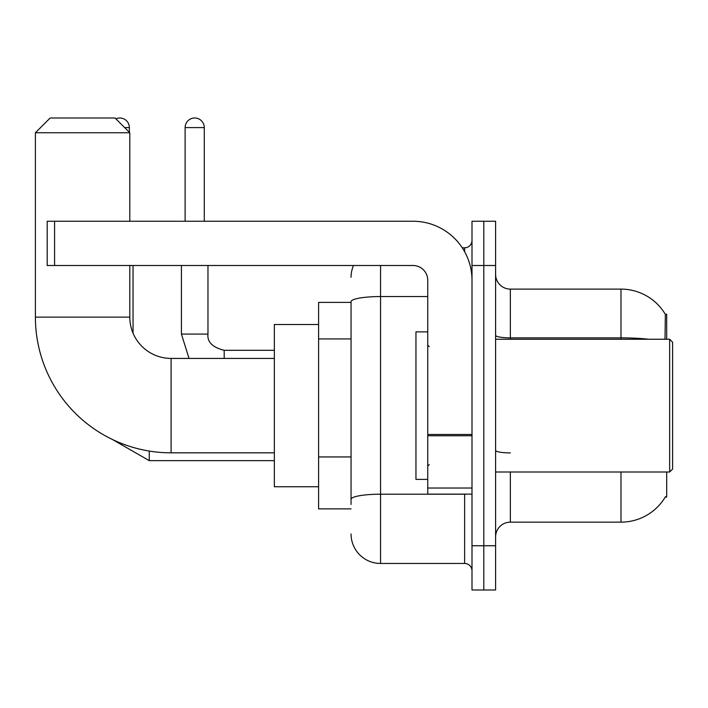 <?xml version="1.0" encoding="UTF-8"?>
<svg xmlns="http://www.w3.org/2000/svg" width="708" height="708" viewBox="0 0 708 708"><rect width="100%" height="100%" fill="white"/><g stroke="black" fill="none" stroke-linecap="round" stroke-linejoin="round"><path stroke-width="1.06" d="M666.697 339.247L666.697 314.175L665.361 314.361A51.622 51.622 0 0 0 620.978 289.103A51.622 51.622 0 0 1 665.246 314.175A51.622 51.622 0 0 0 620.978 289.103L510.353 289.103A14.753 14.753 0 0 1 495.6 274.35A14.753 14.753 0 0 0 510.353 289.103L510.353 339.247M666.697 471.997L666.697 497.078L665.246 497.078L665.511 496.635A51.622 51.622 0 0 1 620.978 522.15A51.622 51.622 0 0 0 665.246 497.078M351.053 302.378L318.6 302.378L318.6 508.875L351.053 508.875M495.6 536.903A14.753 14.753 0 0 1 510.353 522.15L620.978 522.15L620.978 471.997M483.803 545.753L483.803 590.003L495.6 590.003L495.6 545.753L483.803 545.753L483.803 590.003L471.997 590.003L471.997 545.753L483.803 545.753L483.803 265.5L483.803 545.753M471.997 545.753L471.997 221.25L483.803 221.25L483.803 265.5L483.803 221.25L495.6 221.25L495.6 545.753M664.998 339.247L665.361 314.361A51.622 51.622 0 0 0 620.978 289.103L620.978 337.858L510.353 337.858A14.753 2.558 0 0 1 495.6 335.291M351.053 504.45L351.053 301.679A29.497 5.124 180 0 1 380.55 296.555L427.747 296.555M380.55 265.5L380.55 563.453L464.625 563.453L464.625 494.122M462.271 247.8L464.625 247.8A7.372 7.372 0 0 0 471.997 240.428M471.997 570.825A7.372 7.372 0 0 0 464.625 563.453M351.053 277.297A29.497 29.497 0 0 1 353.513 265.5M380.55 563.453A29.497 29.497 0 0 1 351.053 533.947M274.35 452.828L171.097 452.828A135.697 135.697 0 0 1 35.4 317.122L35.4 132.75L50.153 117.997L115.05 117.997L129.803 132.75L35.4 132.75M171.097 452.828L171.097 358.425A41.303 41.303 0 0 1 129.803 317.122L129.803 265.5M129.803 221.25L129.803 132.75M318.6 324.503L274.35 324.503L274.35 486.75L318.6 486.75M115.873 118.829A9.585 9.585 0 0 1 129.36 127.59L129.36 132.308M133.042 333.176L133.042 265.5M185.115 221.25L185.115 127.59A9.585 9.585 0 0 1 194.7 117.997A9.585 9.585 0 0 1 204.285 127.59L204.285 221.25M181.425 265.5L181.425 334.087L207.975 334.087L207.975 265.5M471.997 494.122L427.747 494.122L427.747 434.482L471.997 434.482M471.997 280.253A59.003 59.003 0 0 0 413.003 221.25L54.578 221.25L54.578 265.5L413.003 265.5A14.753 14.753 0 0 1 427.747 280.253L427.747 434.482M54.578 265.5L47.197 265.5L47.197 221.25L54.578 221.25M669.653 339.247L672.6 342.203L672.6 469.05L669.653 471.997L669.653 339.247L495.6 339.247M427.747 331.875L415.95 331.875L415.95 479.378L427.747 479.378M351.053 338.937L318.6 338.937M351.053 456.943L318.6 456.943M510.353 471.997L510.353 522.15M648.634 339.247A51.622 8.965 180 0 0 620.978 337.858L620.978 339.247M495.6 265.5L471.997 265.5M510.353 452.908A14.753 2.558 -0 0 1 495.6 450.341M467.183 494.122A7.372 1.283 0 0 1 464.625 494.202L380.55 494.202A29.497 5.124 180 0 0 351.053 499.326M464.625 251.685L464.625 247.8M35.4 317.122L129.803 317.122M274.35 460.642L149.273 460.642L112.333 439.438L149.273 460.642L112.333 439.438L149.273 460.642L112.333 439.438L149.273 460.642L149.273 451.058M124.635 127.59L129.36 127.59M185.115 127.59L204.285 127.59M224.197 358.425L224.197 350.336C212.488 347.363 207.081 341.955 207.975 334.087C207.081 341.955 212.488 347.363 224.197 350.31C212.488 347.363 207.081 341.955 207.975 334.087C207.081 341.955 212.488 347.363 224.197 350.31C212.488 347.363 207.081 341.955 207.975 334.087C207.081 341.955 212.488 347.363 224.197 350.31L274.35 350.31M471.997 435.756L427.747 435.756M427.747 488.033L471.997 488.033M274.35 358.425L171.097 358.425M181.425 334.087L189.027 358.425L181.425 334.087M495.6 471.997L669.653 471.997M429.225 346.628L427.747 345.15M429.225 464.625L427.747 466.103"/></g></svg>
